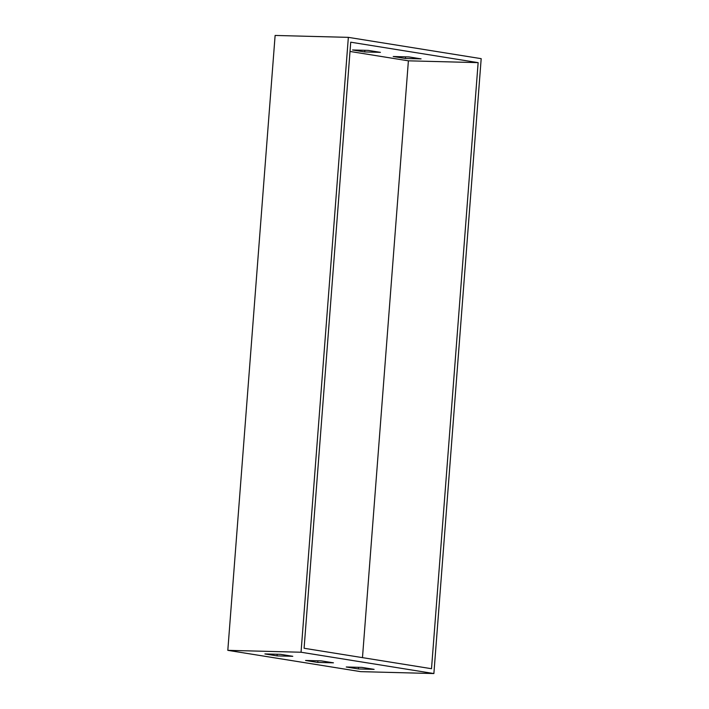 <?xml version="1.0" encoding="UTF-8"?>
<svg xmlns="http://www.w3.org/2000/svg" width="709" height="709" viewBox="0 0 709 709"><rect width="100%" height="100%" fill="white"/><g stroke="black" fill="none" stroke-linecap="round" stroke-linejoin="round"><path stroke-width="1.06" d="M227.811 650.339L360.651 671.645L433.881 673.55L301.041 652.236L348.349 37.355L275.119 35.45L227.811 650.339L301.041 652.236M348.349 37.355L481.189 58.661L433.881 673.55M321.257 660.877L333.46 662.826L317.765 662.428L305.561 660.469L321.257 660.877M280.596 654.345L292.79 656.304L277.095 655.896L264.9 653.937L280.596 654.345M361.918 667.399L374.122 669.358L358.426 668.95L346.231 666.992L361.918 667.399M431.506 668.711L304.09 648.265L350.725 42.194L478.141 62.64L431.506 668.711M368.228 50.392L352.541 49.984L364.736 51.943L380.432 52.351L368.228 50.392M364.86 50.312L364.736 51.943M408.898 56.924L393.203 56.516L405.406 58.475L421.093 58.882L408.898 56.924M405.53 56.835L405.406 58.475M317.889 660.788L317.765 662.428M277.228 654.265L277.095 655.896M358.55 667.311L358.426 668.95M362.476 657.633L408.393 60.823L478.141 62.64M408.393 60.823L350.016 51.456"/></g></svg>
